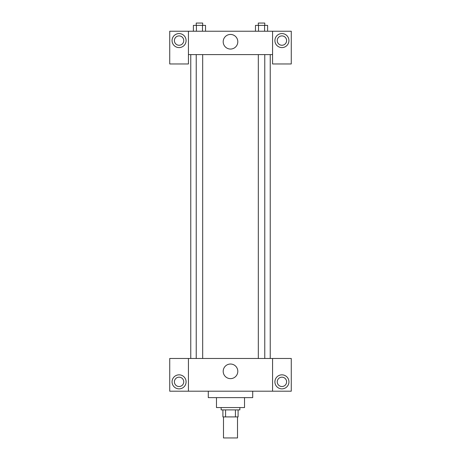 <?xml version="1.0" encoding="UTF-8"?>
<svg xmlns="http://www.w3.org/2000/svg" width="461" height="461" viewBox="0 0 461 461"><rect width="100%" height="100%" fill="white"/><g stroke="black" fill="none" stroke-linecap="round" stroke-linejoin="round"><path stroke-width="0.69" d="M223.487 416.911L223.487 437.95L237.513 437.95L237.513 416.911M235.421 409.898L235.421 416.911L222.905 416.911L222.905 409.898M235.421 416.911L238.095 416.911L238.095 409.898L238.095 416.911M239.853 407.564L239.853 409.898L221.147 409.898L221.147 407.564M225.579 409.898L225.579 416.911M244.526 397.63L244.526 407.564L216.474 407.564L216.474 397.63M252.709 391.199L252.709 397.63L208.291 397.63L208.291 391.199M272.572 358.474L272.572 391.199L291.271 391.199L291.271 358.474L188.428 358.474L188.428 391.199L169.729 391.199L169.729 358.474L188.428 358.474M272.572 391.199L188.428 391.199M223.193 371.33A7.307 7.307 0 0 1 234.153 365.008A7.307 7.307 0 0 1 234.153 377.657A7.307 7.307 0 0 1 223.193 371.33M281.925 388.865A7.013 7.013 0 0 1 275.851 378.343A7.013 7.013 0 0 1 287.998 378.343A7.013 7.013 0 0 1 281.925 388.865M179.075 388.865A7.013 7.013 0 0 1 173.002 378.343A7.013 7.013 0 0 1 185.149 378.343A7.013 7.013 0 0 1 179.075 388.865M277.251 381.852A4.673 4.673 0 0 1 281.925 377.179A4.673 4.673 0 0 1 286.598 381.852A4.673 4.673 0 0 1 281.925 386.525A4.673 4.673 0 0 1 277.251 381.852M174.402 381.852A4.673 4.673 0 0 1 179.075 377.179A4.673 4.673 0 0 1 183.749 381.852A4.673 4.673 0 0 1 179.075 386.525A4.673 4.673 0 0 1 174.402 381.852M270.238 54.605L270.238 358.474M258.316 358.474L258.316 54.605M202.684 54.605L202.684 358.474M272.572 54.605L272.572 63.958L291.271 63.958L291.271 31.233L272.572 31.233L272.572 54.605L188.428 54.605L188.428 63.958L169.729 63.958L169.729 31.233L188.428 31.233L188.428 54.605M183.749 40.58A4.673 4.673 0 0 1 179.075 45.259A4.673 4.673 0 0 1 174.402 40.58A4.673 4.673 0 0 1 179.075 35.906A4.673 4.673 0 0 1 183.749 40.58M179.075 47.592A7.013 7.013 0 0 1 173.002 37.076A7.013 7.013 0 0 1 185.149 37.076A7.013 7.013 0 0 1 179.075 47.592M286.598 40.58A4.673 4.673 0 0 1 279.585 44.631A4.673 4.673 0 0 1 279.585 36.534A4.673 4.673 0 0 1 286.598 40.58M281.925 47.592A7.013 7.013 0 0 1 275.851 37.076A7.013 7.013 0 0 1 287.998 37.076A7.013 7.013 0 0 1 281.925 47.592M272.572 31.233L188.428 31.233M223.193 41.749A7.307 7.307 0 0 1 234.153 35.422A7.307 7.307 0 0 1 234.153 48.077A7.307 7.307 0 0 1 223.193 41.749M267.616 31.233L267.616 25.39L255.469 25.39L255.469 31.233M264.579 25.39L264.579 31.233M258.506 25.39L258.506 31.233M258.316 25.39L258.316 23.05L264.77 23.05L264.77 25.39M205.531 31.233L205.531 25.39L193.384 25.39L193.384 31.233M202.494 25.39L202.494 31.233M196.421 25.39L196.421 31.233M196.23 25.39L196.23 23.05L202.684 23.05L202.684 25.39M190.762 54.605L190.762 358.474M264.77 358.474L264.77 54.605M196.23 54.605L196.23 358.474"/></g></svg>
